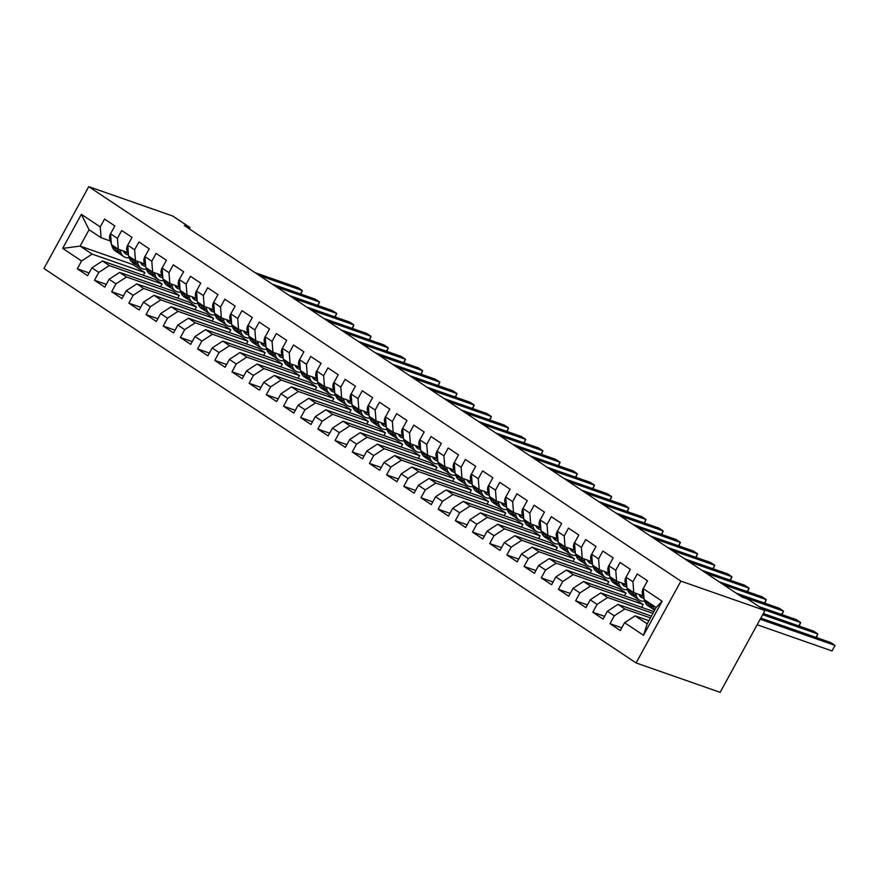 <?xml version="1.0" encoding="UTF-8"?>
<svg xmlns="http://www.w3.org/2000/svg" width="879" height="879" viewBox="0 0 879 879"><rect width="100%" height="100%" fill="white"/><g stroke="black" fill="none" stroke-linecap="round" stroke-linejoin="round"><path stroke-width="1.32" d="M189.26 228.826L189.985 227.507L184.282 225.507L742.063 597.083L747.765 599.082L764.95 610.52L720.154 692.344L636.099 662.942L43.95 268.48L88.746 186.656L680.895 581.129L636.099 662.942M133.586 263.14L132.828 264.535L80.11 246.098L62.695 248.372L81.593 260.964L77.297 268.809L87.614 275.676L91.91 267.831L98.778 272.413L94.482 280.258L104.799 287.125L109.095 279.28L115.962 283.851L111.666 291.707L121.972 298.574L126.279 290.729L133.147 295.3L128.85 303.156L139.157 310.023L143.453 302.167L150.331 306.749L146.035 314.605L156.341 321.472L160.637 313.616L167.515 318.198L163.219 326.043L173.526 332.921L177.822 325.065L184.7 329.647L180.404 337.492L190.71 344.359L195.006 336.514L201.884 341.096L197.588 348.941L207.894 355.808L212.191 347.963L219.069 352.534L214.773 360.39L225.079 367.257L229.375 359.412L236.253 363.983L231.957 371.839L242.263 378.706L246.559 370.85L253.438 375.432L249.131 383.288L259.448 390.155L263.744 382.299L270.622 386.881L266.315 394.726L276.632 401.604L280.928 393.748L287.796 398.33L283.499 406.175L293.817 413.042L298.113 405.197L304.98 409.779L300.684 417.624L311.001 424.491L315.297 416.646L322.164 421.217L317.868 429.073L328.186 435.94L332.482 428.095L339.349 432.666L335.053 440.522L345.359 447.389L349.666 439.533L356.533 444.115L352.237 451.971L362.544 458.838L366.851 450.982L373.718 455.564L369.422 463.409L379.728 470.287L384.024 462.431L390.902 467.013L386.606 474.858L396.912 481.725L401.209 473.88L408.087 478.462L403.791 486.307L414.097 493.174L418.393 485.329L425.271 489.9L420.975 497.756L431.281 504.623L435.577 496.778L442.456 501.349L438.16 509.205L448.466 516.072L452.762 508.216L459.64 512.798L455.344 520.654L465.65 527.521L469.946 519.665L476.825 524.247L472.517 532.092L482.835 538.97L487.131 531.114L494.009 535.696L489.702 543.541L500.019 550.408L504.315 542.563L511.182 547.145L506.886 554.99L517.204 561.857L521.5 554.012L528.367 558.583L524.071 566.439L534.388 573.306L538.684 565.461L545.551 570.031L541.255 577.888L551.572 584.755L555.869 576.899L562.736 581.48L558.44 589.337L568.746 596.204L573.053 588.348L579.92 592.929L575.624 600.775L585.93 607.653L590.238 599.797L597.105 604.378L592.809 612.223L603.115 619.091L607.411 611.246L614.289 615.827L609.993 623.672L620.299 630.54L624.595 622.695L635.143 615.838L647.175 623.848L656.13 607.488L644.098 599.478L643.241 588.633L662.14 601.225L643.505 635.286L624.595 622.695M62.695 248.372L81.34 214.322L100.239 226.914L101.096 237.748L110.391 241M643.241 588.633L647.537 580.788L637.231 573.921L632.935 581.766L626.057 577.195L630.353 569.339L620.047 562.472L615.75 570.328L608.872 565.746L613.168 557.89L602.862 551.023L598.566 558.879L591.688 554.297L595.995 546.452L585.678 539.574L581.382 547.43L574.503 542.848L578.811 535.003L568.493 528.136L564.197 535.981L557.33 531.399L561.626 523.554L551.309 516.687L547.013 524.532L540.145 519.95L544.442 512.105L534.124 505.238L529.828 513.083L522.961 508.512L527.257 500.656L516.94 493.789L512.644 501.645L505.777 497.064L510.073 489.207L499.766 482.34L495.459 490.196L488.592 485.615L492.888 477.769L482.582 470.891L478.275 478.747L471.408 474.166L475.704 466.32L465.398 459.453L461.101 467.298L454.223 462.717L458.519 454.872L448.213 448.004L443.917 455.849L437.039 451.268L441.335 443.423L431.029 436.555L426.733 444.4L419.854 439.83L424.15 431.974L413.844 425.106L409.548 432.962L402.67 428.381L406.966 420.525L396.66 413.657L392.364 421.513L385.485 416.932L389.782 409.087L379.475 402.208L375.179 410.064L368.301 405.483L372.608 397.638L362.291 390.77L357.995 398.616L351.117 394.034L355.424 386.189L345.106 379.321L340.81 387.167L333.943 382.585L338.239 374.74L327.922 367.872L323.626 375.718L316.759 371.147L321.055 363.291L310.737 356.424L306.441 364.28L299.574 359.698L303.87 351.842L293.553 344.975L289.257 352.831L282.39 348.249L286.686 340.404L276.38 333.526L272.072 341.382L265.205 336.8L269.501 328.955L259.195 322.088L254.888 329.933L248.021 325.351L252.317 317.506L242.011 310.639L237.715 318.484L230.836 313.902L235.132 306.057L224.826 299.19L220.53 307.035L213.652 302.464L217.948 294.608L207.642 287.741L203.346 295.597L196.467 291.015L200.764 283.159L190.457 276.292L186.161 284.148L179.283 279.566L183.579 271.721L173.273 264.843L168.977 272.699L162.099 268.117L166.395 260.272L156.088 253.405L151.792 261.25L144.914 256.668L149.221 248.823L138.904 241.956L134.608 249.801L127.73 245.219L132.037 237.374L121.72 230.507L117.423 238.352L110.556 233.781L114.852 225.925L104.535 219.058L100.239 226.914M650.416 617.915L624.826 608.971L617.959 604.389L651.416 616.091M614.289 615.827L624.826 608.971M607.411 611.246L617.959 604.389M662.14 601.225L656.13 607.488M652.921 613.355L607.642 597.522L600.775 592.94L653.866 611.63M597.105 604.378L607.642 597.522M590.238 599.797L600.775 592.94M632.935 581.766L633.792 592.611L643.076 595.863M633.792 592.611L626.914 588.029L626.057 577.195M643.175 604.51L590.468 586.073L583.59 581.502L636.308 599.939L643.175 604.51L641.681 607.257M579.92 592.929L590.468 586.073M573.053 588.348L583.59 581.502M615.75 570.328L616.608 581.162L625.892 584.414M616.608 581.162L609.729 576.58L608.872 565.746M625.991 593.072L573.284 574.635L566.406 570.053L619.124 588.49L625.991 593.072L624.497 595.808M562.736 581.48L573.284 574.635M555.869 576.899L566.406 570.053M598.566 558.879L599.423 569.713L608.718 572.965M599.423 569.713L592.545 565.131L591.688 554.297M608.806 581.623L556.099 563.186L549.221 558.604L601.939 577.042L608.806 581.623L607.312 584.359M545.551 570.031L556.099 563.186M538.684 565.461L549.221 558.604M581.382 547.43L582.239 558.264L591.534 561.516M582.239 558.264L575.36 553.693L574.503 542.848M591.633 570.174L538.915 551.737L532.037 547.156L584.755 565.593L591.633 570.174L590.128 572.91M528.367 558.583L538.915 551.737M521.5 554.012L532.037 547.156M564.197 535.981L565.054 546.815L574.35 550.067A16.13 9.383 123.7 0 1 570.976 550.122M565.054 546.815L558.176 542.244L557.33 531.399M574.448 558.725L521.73 540.288L514.852 535.707L567.57 554.144L574.448 558.725L572.943 561.461M511.182 547.145L521.73 540.288M504.315 542.563L514.852 535.707M547.013 524.532L547.87 535.377L557.165 538.618M547.87 535.377L541.003 530.795L540.145 519.95M557.264 547.276L504.546 528.839L497.668 524.258L550.386 542.695L557.264 547.276L555.759 550.012M494.009 535.696L504.546 528.839M487.131 531.114L497.668 524.258M529.828 513.083L530.685 523.928L539.981 527.18M530.685 523.928L523.818 519.346L522.961 508.512M540.08 535.827L487.362 517.39L480.483 512.82L533.201 531.257L540.08 535.827L538.574 538.574M476.825 524.247L487.362 517.39M469.946 519.665L480.483 512.82M512.644 501.645L513.501 512.479L522.796 515.731A16.13 9.383 123.7 0 1 519.423 515.775M513.501 512.479L506.634 507.897L505.777 497.064M522.895 524.389L470.177 505.952L463.31 501.371L516.017 519.808L522.895 524.389L521.39 527.125M459.64 512.798L470.177 505.952M452.762 508.216L463.31 501.371M495.459 490.196L496.316 501.03L505.612 504.282M496.316 501.03L489.449 496.448L488.592 485.615M505.711 512.94L452.993 494.503L446.125 489.922L498.832 508.359L505.711 512.94L504.216 515.676M442.456 501.349L452.993 494.503M435.577 496.778L446.125 489.922M478.275 478.747L479.132 489.581L488.427 492.833M479.132 489.581L472.265 485.01L471.408 474.166M488.526 501.491L435.808 483.054L428.941 478.473L481.648 496.91L488.526 501.491L487.032 504.227M425.271 489.9L435.808 483.054M418.393 485.329L428.941 478.473M461.101 467.298L461.958 478.132L471.243 481.384M461.958 478.132L455.08 473.561L454.223 462.717M471.342 490.042L418.624 471.605L411.757 467.024L464.475 485.461L471.342 490.042L469.847 492.778M408.087 478.462L418.624 471.605M401.209 473.88L411.757 467.024M443.917 455.849L444.774 466.694L454.058 469.935M444.774 466.694L437.896 462.112L437.039 451.268M454.157 478.594L401.439 460.156L394.572 455.575L447.29 474.012L454.157 478.594L452.663 481.329M390.902 467.013L401.439 460.156M384.024 462.431L394.572 455.575M426.733 444.4L427.59 455.245L436.874 458.497M427.59 455.245L420.711 450.663L419.854 439.83M436.973 467.145L384.255 448.708L377.388 444.137L430.106 462.574L436.973 467.145L435.479 469.891M373.718 455.564L384.255 448.708M366.851 450.982L377.388 444.137M409.548 432.962L410.405 443.796L419.69 447.048M410.405 443.796L403.527 439.214L402.67 428.381M419.788 455.707L367.081 437.27L360.203 432.688L412.921 451.125L419.788 455.707L418.294 458.442M356.533 444.115L367.081 437.27M349.666 439.533L360.203 432.688M392.364 421.513L393.221 432.347L402.505 435.599M393.221 432.347L386.342 427.765L385.485 416.932M402.604 444.258L349.897 425.821L343.019 421.239L395.737 439.676L402.604 444.258L401.11 446.993M339.349 432.666L349.897 425.821M332.482 428.095L343.019 421.239M375.179 410.064L376.036 420.898L385.332 424.15A16.13 9.383 123.7 0 1 381.958 424.205M376.036 420.898L369.158 416.327L368.301 405.483M385.42 432.809L332.712 414.372L325.834 409.79L378.552 428.227L385.42 432.809L383.925 435.544M322.164 421.217L332.712 414.372M315.297 416.646L325.834 409.79M357.995 398.616L358.852 409.449L368.147 412.701M358.852 409.449L351.974 404.878L351.117 394.034M368.246 421.36L315.528 402.923L308.65 398.341L361.368 416.778L368.246 421.36L366.741 424.096M304.98 409.779L315.528 402.923M298.113 405.197L308.65 398.341M340.81 387.167L341.667 398.011L350.963 401.253M341.667 398.011L334.789 393.429L333.943 382.585M351.062 409.911L298.344 391.474L291.465 386.892L344.183 405.329L351.062 409.911L349.556 412.647M287.796 398.33L298.344 391.474M280.928 393.748L291.465 386.892M323.626 375.718L324.483 386.562L333.778 389.815A16.13 9.383 123.7 0 1 330.405 389.858M324.483 386.562L317.616 381.98L316.759 371.147M333.877 398.462L281.159 380.025L274.281 375.454L326.999 393.891L333.877 398.462L332.372 401.209M270.622 386.881L281.159 380.025M263.744 382.299L274.281 375.454M306.441 364.28L307.298 375.113L316.594 378.366M307.298 375.113L300.431 370.531L299.574 359.698M316.693 387.024L263.975 368.587L257.097 364.005L309.815 382.442L316.693 387.024L315.187 389.76M253.438 375.432L263.975 368.587M246.559 370.85L257.097 364.005M289.257 352.831L290.114 363.664L299.409 366.917M290.114 363.664L283.247 359.082L282.39 348.249M299.508 375.575L246.79 357.138L239.923 352.556L292.63 370.993L299.508 375.575L298.003 378.311M236.253 363.983L246.79 357.138M229.375 359.412L239.923 352.556M272.072 341.382L272.929 352.215L282.225 355.468M272.929 352.215L266.062 347.644L265.205 336.8M282.324 364.126L229.606 345.689L222.739 341.107L275.446 359.544L282.324 364.126L280.819 366.862M219.069 352.534L229.606 345.689M212.191 347.963L222.739 341.107M254.888 329.933L255.745 340.766L265.04 344.019M255.745 340.766L248.878 336.196L248.021 325.351M265.139 352.677L212.421 334.24L205.554 329.658L258.261 348.095L265.139 352.677L263.645 355.413M201.884 341.096L212.421 334.24M195.006 336.514L205.554 329.658M237.715 318.484L238.572 329.328L247.856 332.57A16.13 9.383 123.7 0 1 244.483 332.625M238.572 329.328L231.693 324.747L230.836 313.902M247.955 341.228L195.237 322.791L188.37 318.209L241.088 336.646L247.955 341.228L246.461 343.964M184.7 329.647L195.237 322.791M177.822 325.065L188.37 318.209M220.53 307.035L221.387 317.879L230.672 321.132M221.387 317.879L214.509 313.298L213.652 302.464M230.77 329.779L178.052 311.342L171.185 306.771L223.903 325.208L230.77 329.779L229.276 332.526M167.515 318.198L178.052 311.342M160.637 313.616L171.185 306.771M203.346 295.597L204.203 306.43L213.487 309.683M204.203 306.43L197.325 301.849L196.467 291.015M213.586 318.341L160.868 299.904L154.001 295.322L206.719 313.759L213.586 318.341L212.092 321.077M150.331 306.749L160.868 299.904M143.453 302.167L154.001 295.322M186.161 284.148L187.018 294.981L196.303 298.234M187.018 294.981L180.14 290.4L179.283 279.566M196.402 306.892L143.695 288.455L136.816 283.873L189.534 302.31L196.402 306.892L194.907 309.628M133.147 295.3L143.695 288.455M126.279 290.729L136.816 283.873M168.977 272.699L169.834 283.532L179.118 286.785M169.834 283.532L162.956 278.962L162.099 268.117M179.217 295.443L126.51 277.006L119.632 272.424L172.35 290.861L179.217 295.443L177.723 298.179M115.962 283.851L126.51 277.006M109.095 279.28L119.632 272.424M151.792 261.25L152.649 272.083L161.945 275.336M152.649 272.083L145.771 267.513L144.914 256.668M162.033 283.994L109.326 265.557L102.447 260.975L155.165 279.412L162.033 283.994L160.538 286.73M98.778 272.413L109.326 265.557M91.91 267.831L102.447 260.975M134.608 249.801L135.465 260.645L144.76 263.887M135.465 260.645L128.587 256.064L127.73 245.219M132.828 264.535L144.859 272.545L92.141 254.108L80.11 246.098L89.065 229.738L101.096 237.748M81.593 260.964L92.141 254.108M117.423 238.352L118.28 249.196L127.576 252.449M118.28 249.196L111.402 244.615L110.556 233.781M189.985 227.507L172.8 216.058L88.746 186.656M764.95 610.52L680.895 581.129M648.922 620.662L635.143 615.838M143.354 275.281L144.859 272.545M81.34 214.322L89.065 229.738M647.175 623.848L643.505 635.286M77.297 268.809L89.109 272.94M94.482 280.258L106.293 284.389M111.666 291.707L123.478 295.838M128.85 303.156L140.662 307.287M146.035 314.605L157.846 318.725M163.219 326.043L175.031 330.174M180.404 337.492L192.215 341.623M197.588 348.941L209.389 353.072M214.773 360.39L226.573 364.521M231.957 371.839L243.758 375.97M249.131 383.288L260.942 387.408M266.315 394.726L278.127 398.857M283.499 406.175L295.311 410.306M300.684 417.624L312.495 421.755M317.868 429.073L329.68 433.204M335.053 440.522L346.864 444.653M352.237 451.971L364.049 456.091M369.422 463.409L381.233 467.54M386.606 474.858L398.418 478.989M403.791 486.307L415.602 490.438M420.975 497.756L432.776 501.887M438.16 509.205L449.96 513.336M455.344 520.654L467.145 524.774M472.517 532.092L484.329 536.223M489.702 543.541L501.513 547.672M506.886 554.99L518.698 559.121M524.071 566.439L535.882 570.57M541.255 577.888L553.067 582.019M558.44 589.337L570.251 593.457M575.624 600.775L587.436 604.906M592.809 612.223L604.62 616.355M609.993 623.672L621.805 627.804M110.842 233.254L110.6 233.44A6.724 3.923 123.7 0 0 109.688 238.824L111.358 243.999M111.6 244.747L112.259 246.79A19.426 11.306 123.7 0 0 115.215 250.9L118.478 253.075A19.426 11.306 123.7 0 0 119.577 253.668M119.973 249.79L120.852 252.515A19.426 11.306 123.7 0 0 123.807 256.624A19.426 11.306 123.7 0 0 129.279 257.712M123.368 250.976A16.13 9.383 123.7 0 0 125.631 253.877A16.13 9.383 123.7 0 0 128.345 254.822M114.863 246.922L115.523 248.966A19.426 11.306 123.7 0 0 118.478 253.075M124.258 251.284A16.13 9.383 -56.3 0 1 123.51 251.295M300.486 293.982L302.354 290.553L259.349 275.512M300.86 294.113L302.354 290.553L298.058 287.697L255.053 272.655M123.807 256.624L120.544 254.449A19.426 11.306 -56.3 0 1 117.588 250.339L116.929 248.296M124.203 252.493A16.13 9.383 123.7 0 0 127.587 252.482M128.015 244.703L127.785 244.889A6.724 3.923 123.7 0 0 126.873 250.273L128.543 255.437M128.784 256.196L129.444 258.239A19.426 11.306 123.7 0 0 132.399 262.349L135.663 264.524A19.426 11.306 123.7 0 0 136.761 265.117M137.157 261.228L138.036 263.964A19.426 11.306 123.7 0 0 140.992 268.073A19.426 11.306 123.7 0 0 146.463 269.15M140.552 262.425A16.13 9.383 123.7 0 0 142.816 265.326A16.13 9.383 123.7 0 0 145.518 266.26M132.048 258.371L132.707 260.415A19.426 11.306 123.7 0 0 135.663 264.524M141.442 262.733A16.13 9.383 -56.3 0 1 140.695 262.744M317.671 305.431L319.538 302.002L276.533 286.961M318.044 305.562L319.538 302.002L315.242 299.146L272.237 284.093M140.992 268.073L137.728 265.897A19.426 11.306 -56.3 0 1 134.773 261.788L134.113 259.744M141.387 263.942A16.13 9.383 123.7 0 0 144.771 263.931M145.2 256.152L144.969 256.338A6.724 3.923 123.7 0 0 144.057 261.722L145.727 266.886M145.969 267.634L146.628 269.677A19.426 11.306 123.7 0 0 149.584 273.798L152.847 275.973A19.426 11.306 123.7 0 0 153.946 276.566M154.341 272.677L155.22 275.402A19.426 11.306 123.7 0 0 158.176 279.522A19.426 11.306 123.7 0 0 163.637 280.599M157.737 273.863A16.13 9.383 123.7 0 0 160 276.775A16.13 9.383 123.7 0 0 162.703 277.709M149.232 269.809L149.891 271.853A19.426 11.306 123.7 0 0 152.847 275.973M158.627 274.182A16.13 9.383 -56.3 0 1 157.879 274.193M334.855 316.869L336.723 313.451L293.718 298.41M335.229 317L336.723 313.451L332.427 310.584L289.422 295.542M158.176 279.522L154.913 277.346A19.426 11.306 -56.3 0 1 151.957 273.226L151.298 271.182M158.572 275.391A16.13 9.383 123.7 0 0 161.956 275.38M162.384 267.601L162.154 267.776A6.724 3.923 123.7 0 0 161.242 273.171L162.912 278.335M163.153 279.082L163.813 281.126A19.426 11.306 123.7 0 0 166.768 285.246L170.032 287.422A19.426 11.306 123.7 0 0 171.13 288.004M171.526 284.126L172.405 286.851A19.426 11.306 123.7 0 0 175.36 290.971A19.426 11.306 123.7 0 0 180.821 292.048M174.921 285.312A16.13 9.383 123.7 0 0 177.184 288.224A16.13 9.383 123.7 0 0 179.887 289.158M166.417 281.258L167.076 283.302A19.426 11.306 123.7 0 0 170.032 287.422M175.811 285.631A16.13 9.383 -56.3 0 1 175.064 285.642M352.039 328.317L353.907 324.9L310.891 309.858M352.413 328.449L353.907 324.9L349.611 322.033L306.595 306.991M175.36 290.971L172.097 288.795A19.426 11.306 -56.3 0 1 169.142 284.675L168.482 282.631M175.756 286.84A16.13 9.383 123.7 0 0 179.14 286.829M179.569 279.039L179.338 279.225A6.724 3.923 123.7 0 0 178.415 284.609L180.096 289.784M180.338 290.531L180.997 292.575A19.426 11.306 123.7 0 0 183.953 296.695L187.216 298.871A19.426 11.306 123.7 0 0 188.315 299.453M188.71 295.575L189.589 298.3A19.426 11.306 123.7 0 0 192.545 302.42A19.426 11.306 123.7 0 0 198.006 303.497M192.105 296.761A16.13 9.383 123.7 0 0 194.369 299.662A16.13 9.383 123.7 0 0 197.072 300.607M183.601 292.707L184.26 294.751A19.426 11.306 123.7 0 0 187.216 298.871M192.995 297.08A16.13 9.383 -56.3 0 1 192.248 297.091M369.224 339.766L371.092 336.349L328.076 321.296M369.598 339.898L371.092 336.349L366.796 333.482L323.78 318.44M192.545 302.42L189.271 300.244A19.426 11.306 -56.3 0 1 186.326 296.124L185.667 294.08M192.94 298.289A16.13 9.383 123.7 0 0 196.325 298.278M196.753 290.488L196.522 290.674A6.724 3.923 123.7 0 0 195.599 296.058L197.281 301.233M197.522 301.98L198.182 304.024A19.426 11.306 123.7 0 0 201.137 308.133L204.4 310.309A19.426 11.306 123.7 0 0 205.488 310.902M205.895 307.024L206.774 309.749A19.426 11.306 123.7 0 0 209.729 313.858A19.426 11.306 123.7 0 0 215.19 314.946M209.29 308.21A16.13 9.383 123.7 0 0 211.553 311.111A16.13 9.383 123.7 0 0 214.256 312.056M200.786 304.156L201.445 306.2A19.426 11.306 123.7 0 0 204.4 310.309M210.18 308.518A16.13 9.383 -56.3 0 1 209.422 308.54M386.397 351.215L388.276 347.787L345.26 332.745M386.782 351.347L388.276 347.787L383.98 344.931L340.964 329.889M209.729 313.858L206.455 311.682A19.426 11.306 -56.3 0 1 203.51 307.573L202.851 305.529M210.125 309.727A16.13 9.383 123.7 0 0 213.509 309.727M213.938 301.936L213.707 302.123A6.724 3.923 123.7 0 0 212.784 307.507L214.465 312.682M214.707 313.429L215.366 315.473A19.426 11.306 123.7 0 0 218.322 319.582L221.585 321.758A19.426 11.306 123.7 0 0 222.673 322.351M223.079 318.473L223.958 321.198A19.426 11.306 123.7 0 0 226.903 325.307A19.426 11.306 123.7 0 0 232.375 326.395M226.474 319.659A16.13 9.383 123.7 0 0 228.738 322.56A16.13 9.383 123.7 0 0 231.441 323.505M217.97 315.605L218.629 317.649A19.426 11.306 123.7 0 0 221.585 321.758M227.364 319.967A16.13 9.383 -56.3 0 1 226.606 319.978M403.582 362.664L405.461 359.236L362.445 344.194M403.966 362.796L405.461 359.236L401.165 356.38L358.149 341.338M226.903 325.307L223.64 323.131A19.426 11.306 -56.3 0 1 220.695 319.022L220.025 316.978M227.298 321.176A16.13 9.383 123.7 0 0 230.683 321.165M231.122 313.385L230.891 313.572A6.724 3.923 123.7 0 0 229.968 318.956L231.638 324.12M231.891 324.878L232.55 326.922A19.426 11.306 123.7 0 0 235.495 331.031L238.769 333.207A19.426 11.306 123.7 0 0 239.857 333.8M240.253 329.911L241.143 332.647A19.426 11.306 123.7 0 0 244.087 336.756A19.426 11.306 123.7 0 0 249.559 337.833M243.659 331.108A16.13 9.383 123.7 0 0 245.922 334.009A16.13 9.383 123.7 0 0 248.625 334.943M235.154 327.054L235.814 329.098A19.426 11.306 123.7 0 0 238.769 333.207M244.549 331.416A16.13 9.383 -56.3 0 1 243.791 331.427M420.766 374.113L422.645 370.685L379.629 355.643M421.151 374.245L422.645 370.685L418.349 367.829L375.333 352.776M244.087 336.756L240.824 334.58A19.426 11.306 -56.3 0 1 237.879 330.471L237.209 328.427M248.307 324.834L248.076 325.021A6.724 3.923 123.7 0 0 247.153 330.405L248.823 335.569M249.065 336.316L249.735 338.36A19.426 11.306 123.7 0 0 252.68 342.48L255.954 344.656A19.426 11.306 123.7 0 0 257.042 345.249M257.437 341.36L258.327 344.085A19.426 11.306 123.7 0 0 261.272 348.205A19.426 11.306 123.7 0 0 266.744 349.282M260.843 342.546A16.13 9.383 123.7 0 0 263.107 345.458A16.13 9.383 123.7 0 0 265.81 346.392M252.339 338.492L252.998 340.536A19.426 11.306 123.7 0 0 255.954 344.656M261.733 342.865A16.13 9.383 -56.3 0 1 260.975 342.876M437.951 385.551L439.83 382.134L396.814 367.092M438.324 385.683L439.83 382.134L435.534 379.267L392.517 364.225M261.272 348.205L258.008 346.029A19.426 11.306 -56.3 0 1 255.053 341.909L254.394 339.865M261.667 344.074A16.13 9.383 123.7 0 0 265.051 344.063M265.491 336.283L265.26 336.459A6.724 3.923 123.7 0 0 264.337 341.854L266.007 347.018M266.249 347.765L266.919 349.809A19.426 11.306 123.7 0 0 269.864 353.929L273.127 356.105A19.426 11.306 123.7 0 0 274.226 356.687M274.622 352.809L275.512 355.534A19.426 11.306 123.7 0 0 278.456 359.654A19.426 11.306 123.7 0 0 283.928 360.731M278.028 353.995A16.13 9.383 123.7 0 0 280.291 356.907A16.13 9.383 123.7 0 0 282.994 357.841M269.523 349.941L270.183 351.985A19.426 11.306 123.7 0 0 273.127 356.105M278.918 354.314A16.13 9.383 -56.3 0 1 278.16 354.325M455.135 397L457.014 393.583L413.998 378.541M455.509 397.132L457.014 393.583L452.718 390.715L409.702 375.674M278.456 359.654L275.193 357.478A19.426 11.306 -56.3 0 1 272.237 353.358L271.578 351.314M278.852 355.523A16.13 9.383 123.7 0 0 282.236 355.512M282.675 347.721L282.445 347.908A6.724 3.923 123.7 0 0 281.522 353.292L283.192 358.467M283.434 359.214L284.104 361.258A19.426 11.306 123.7 0 0 287.048 365.378L290.312 367.554A19.426 11.306 123.7 0 0 291.41 368.136M291.806 364.258L292.685 366.982A19.426 11.306 123.7 0 0 295.641 371.103A19.426 11.306 123.7 0 0 301.112 372.18M295.201 365.444A16.13 9.383 123.7 0 0 297.476 368.345A16.13 9.383 123.7 0 0 300.178 369.29M286.697 361.39L287.367 363.434A19.426 11.306 123.7 0 0 290.312 367.554M296.102 365.763A16.13 9.383 -56.3 0 1 295.344 365.774M472.32 408.449L474.199 405.032L431.182 389.979M472.693 408.581L474.199 405.032L469.902 402.164L426.886 387.123M295.641 371.103L292.377 368.927A19.426 11.306 -56.3 0 1 289.422 364.807L288.762 362.763M296.036 366.972A16.13 9.383 123.7 0 0 299.42 366.961M299.86 359.17L299.629 359.357A6.724 3.923 123.7 0 0 298.706 364.741L300.376 369.916M300.618 370.663L301.277 372.707A19.426 11.306 123.7 0 0 304.233 376.816L307.496 378.992A19.426 11.306 123.7 0 0 308.595 379.585M308.99 375.707L309.869 378.431A19.426 11.306 123.7 0 0 312.825 382.541A19.426 11.306 123.7 0 0 318.297 383.629M312.386 376.893A16.13 9.383 123.7 0 0 314.66 379.794A16.13 9.383 123.7 0 0 317.363 380.739M303.881 372.839L304.552 374.883A19.426 11.306 123.7 0 0 307.496 378.992M313.287 377.201A16.13 9.383 -56.3 0 1 312.528 377.223M489.504 419.898L491.383 416.47L448.367 401.428M489.878 420.03L491.383 416.47L487.087 413.613L444.071 398.572M312.825 382.541L309.562 380.365A19.426 11.306 -56.3 0 1 306.606 376.256L305.947 374.212M313.221 378.409A16.13 9.383 123.7 0 0 316.605 378.409M317.044 370.619L316.803 370.806A6.724 3.923 123.7 0 0 315.891 376.19L317.561 381.365M317.802 382.112L318.462 384.156A19.426 11.306 123.7 0 0 321.417 388.265L324.681 390.441A19.426 11.306 123.7 0 0 325.779 391.034M326.175 387.156L327.054 389.88A19.426 11.306 123.7 0 0 330.01 393.99A19.426 11.306 123.7 0 0 335.481 395.078M329.57 388.342A16.13 9.383 123.7 0 0 331.844 391.243A16.13 9.383 123.7 0 0 334.547 392.188M321.066 384.288L321.736 386.331A19.426 11.306 123.7 0 0 324.681 390.441M330.471 388.65A16.13 9.383 -56.3 0 1 329.713 388.661M506.689 431.347L508.556 427.919L465.551 412.877M507.062 431.479L508.556 427.919L504.26 425.062L461.255 410.021M330.01 393.99L326.746 391.814A19.426 11.306 -56.3 0 1 323.791 387.705L323.131 385.661M334.229 382.068L333.987 382.255A6.724 3.923 123.7 0 0 333.075 387.639L334.745 392.803M334.987 393.561L335.646 395.605A19.426 11.306 123.7 0 0 338.602 399.714L341.865 401.89A19.426 11.306 123.7 0 0 342.964 402.483M343.359 398.594L344.238 401.329A19.426 11.306 123.7 0 0 347.194 405.439A19.426 11.306 123.7 0 0 352.666 406.516M346.755 399.791A16.13 9.383 123.7 0 0 349.029 402.692A16.13 9.383 123.7 0 0 351.732 403.626M338.25 395.737L338.909 397.78A19.426 11.306 123.7 0 0 341.865 401.89M347.655 400.099A16.13 9.383 -56.3 0 1 346.897 400.11M523.873 442.796L525.741 439.368L482.736 424.326M524.247 442.928L525.741 439.368L521.445 436.511L478.44 421.459M347.194 405.439L343.931 403.263A19.426 11.306 -56.3 0 1 340.975 399.154L340.316 397.11M347.59 401.307A16.13 9.383 123.7 0 0 350.974 401.296M351.402 393.517L351.171 393.704A6.724 3.923 123.7 0 0 350.26 399.088L351.93 404.252M352.171 404.999L352.831 407.043A19.426 11.306 123.7 0 0 355.786 411.163L359.05 413.339A19.426 11.306 123.7 0 0 360.148 413.932M360.544 410.043L361.423 412.767A19.426 11.306 123.7 0 0 364.378 416.888A19.426 11.306 123.7 0 0 369.85 417.964M363.939 411.229A16.13 9.383 123.7 0 0 366.202 414.141A16.13 9.383 123.7 0 0 368.905 415.075M355.435 407.175L356.094 409.218A19.426 11.306 123.7 0 0 359.05 413.339M364.829 411.548A16.13 9.383 -56.3 0 1 364.082 411.559M541.057 454.234L542.925 450.817L499.92 435.775M541.431 454.366L542.925 450.817L538.629 447.949L495.624 432.907M364.378 416.888L361.115 414.712A19.426 11.306 -56.3 0 1 358.16 410.592L357.5 408.548M364.774 412.756A16.13 9.383 123.7 0 0 368.158 412.745M368.587 404.966L368.356 405.142A6.724 3.923 123.7 0 0 367.444 410.537L369.114 415.701M369.356 416.448L370.015 418.492A19.426 11.306 123.7 0 0 372.971 422.612L376.234 424.788A19.426 11.306 123.7 0 0 377.333 425.37M377.728 421.491L378.607 424.216A19.426 11.306 123.7 0 0 381.563 428.337A19.426 11.306 123.7 0 0 387.035 429.413M381.123 422.678A16.13 9.383 123.7 0 0 383.387 425.59A16.13 9.383 123.7 0 0 386.09 426.524M372.619 418.624L373.278 420.667A19.426 11.306 123.7 0 0 376.234 424.788M382.013 422.997A16.13 9.383 -56.3 0 1 381.266 423.008M558.242 465.683L560.11 462.266L517.105 447.224M558.615 465.815L560.11 462.266L555.814 459.398L512.809 444.356M381.563 428.337L378.3 426.161A19.426 11.306 -56.3 0 1 375.344 422.041L374.685 419.997M385.771 416.404L385.54 416.591A6.724 3.923 123.7 0 0 384.628 421.975L386.299 427.15M386.54 427.897L387.199 429.941A19.426 11.306 123.7 0 0 390.155 434.061L393.418 436.237A19.426 11.306 123.7 0 0 394.517 436.819M394.913 432.94L395.792 435.665A19.426 11.306 123.7 0 0 398.747 439.786A19.426 11.306 123.7 0 0 404.208 440.862M398.308 434.127A16.13 9.383 123.7 0 0 400.571 437.028A16.13 9.383 123.7 0 0 403.274 437.973M389.804 430.073L390.463 432.116A19.426 11.306 123.7 0 0 393.418 436.237M399.198 434.446A16.13 9.383 -56.3 0 1 398.451 434.457M575.426 477.132L577.294 473.715L534.278 458.662M575.8 477.264L577.294 473.715L572.998 470.847L529.982 455.805M398.747 439.786L395.484 437.61A19.426 11.306 -56.3 0 1 392.528 433.49L391.869 431.446M399.143 435.654A16.13 9.383 123.7 0 0 402.527 435.643M402.956 427.853L402.725 428.04A6.724 3.923 123.7 0 0 401.813 433.424L403.483 438.599M403.725 439.346L404.384 441.39A19.426 11.306 123.7 0 0 407.34 445.499L410.603 447.675A19.426 11.306 123.7 0 0 411.702 448.268M412.097 444.389L412.976 447.114A19.426 11.306 123.7 0 0 415.932 451.224A19.426 11.306 123.7 0 0 421.393 452.311M415.492 445.576A16.13 9.383 123.7 0 0 417.756 448.477A16.13 9.383 123.7 0 0 420.459 449.422M406.988 441.522L407.647 443.565A19.426 11.306 123.7 0 0 410.603 447.675M416.382 445.884A16.13 9.383 -56.3 0 1 415.635 445.906M592.611 488.581L594.479 485.153L551.463 470.111M592.984 488.713L594.479 485.153L590.183 482.296L547.167 467.254M415.932 451.224L412.658 449.048A19.426 11.306 -56.3 0 1 409.713 444.939L409.054 442.895M416.327 447.092A16.13 9.383 123.7 0 0 419.712 447.092M420.14 439.302L419.909 439.489A6.724 3.923 123.7 0 0 418.986 444.873L420.667 450.048M420.909 450.795L421.568 452.839A19.426 11.306 123.7 0 0 424.524 456.948L427.787 459.124A19.426 11.306 123.7 0 0 428.875 459.717M429.282 455.838L430.161 458.563A19.426 11.306 123.7 0 0 433.116 462.673A19.426 11.306 123.7 0 0 438.577 463.76M432.677 457.025A16.13 9.383 123.7 0 0 434.94 459.926A16.13 9.383 123.7 0 0 437.643 460.871M424.172 452.971L424.832 455.014A19.426 11.306 123.7 0 0 427.787 459.124M433.567 457.333A16.13 9.383 -56.3 0 1 432.809 457.344M609.784 500.03L611.663 496.602L568.647 481.56M610.169 500.162L611.663 496.602L607.367 493.745L564.351 478.703M433.116 462.673L429.842 460.497A19.426 11.306 -56.3 0 1 426.897 456.388L426.238 454.344M433.512 458.541A16.13 9.383 123.7 0 0 436.896 458.53M437.324 450.751L437.094 450.938A6.724 3.923 123.7 0 0 436.171 456.322L437.852 461.486M438.094 462.244L438.753 464.288A19.426 11.306 123.7 0 0 441.708 468.397L444.972 470.573A19.426 11.306 123.7 0 0 446.06 471.166M446.466 467.276L447.345 470.012A19.426 11.306 123.7 0 0 450.29 474.122A19.426 11.306 123.7 0 0 455.761 475.198M449.861 468.474A16.13 9.383 123.7 0 0 452.125 471.375A16.13 9.383 123.7 0 0 454.828 472.309M441.357 464.42L442.016 466.463A19.426 11.306 123.7 0 0 444.972 470.573M450.751 468.782A16.13 9.383 -56.3 0 1 449.993 468.793M626.969 511.479L628.848 508.051L585.832 493.009M627.353 511.611L628.848 508.051L624.551 505.194L581.535 490.141M450.29 474.122L447.026 471.946A19.426 11.306 -56.3 0 1 444.082 467.837L443.412 465.793M450.685 469.99A16.13 9.383 123.7 0 0 454.069 469.979M454.509 462.2L454.278 462.387A6.724 3.923 123.7 0 0 453.355 467.771L455.025 472.935M455.278 473.682L455.937 475.726A19.426 11.306 123.7 0 0 458.882 479.846L462.156 482.022A19.426 11.306 123.7 0 0 463.244 482.615M463.64 478.725L464.53 481.45A19.426 11.306 123.7 0 0 467.474 485.571A19.426 11.306 123.7 0 0 472.946 486.647M467.046 479.912A16.13 9.383 123.7 0 0 469.309 482.824A16.13 9.383 123.7 0 0 472.012 483.758M458.541 475.858L459.201 477.901A19.426 11.306 123.7 0 0 462.156 482.022M467.936 480.231A16.13 9.383 -56.3 0 1 467.178 480.242M644.153 522.917L646.032 519.5L603.016 504.458M644.538 523.049L646.032 519.5L641.736 516.632L598.72 501.59M467.474 485.571L464.211 483.395A19.426 11.306 -56.3 0 1 461.266 479.275L460.596 477.231M467.87 481.439A16.13 9.383 123.7 0 0 471.254 481.428M471.693 473.649L471.463 473.825A6.724 3.923 123.7 0 0 470.54 479.22L472.21 484.384M472.452 485.131L473.122 487.175A19.426 11.306 123.7 0 0 476.066 491.295L479.341 493.471A19.426 11.306 123.7 0 0 480.428 494.053M480.824 490.174L481.714 492.899A19.426 11.306 123.7 0 0 484.659 497.02A19.426 11.306 123.7 0 0 490.13 498.096M484.23 491.361A16.13 9.383 123.7 0 0 486.494 494.273A16.13 9.383 123.7 0 0 489.196 495.207M475.726 487.307L476.385 489.35A19.426 11.306 123.7 0 0 479.341 493.471M485.12 491.68A16.13 9.383 -56.3 0 1 484.362 491.691M661.338 534.366L663.216 530.949L620.2 515.907M661.711 534.498L663.216 530.949L658.92 528.081L615.904 513.039M484.659 497.02L481.395 494.844A19.426 11.306 -56.3 0 1 478.44 490.724L477.78 488.68M485.054 492.888A16.13 9.383 123.7 0 0 488.438 492.877M488.878 485.087L488.647 485.274A6.724 3.923 123.7 0 0 487.724 490.658L489.394 495.833M489.636 496.58L490.306 498.624A19.426 11.306 123.7 0 0 493.251 502.744L496.514 504.92A19.426 11.306 123.7 0 0 497.613 505.502M498.008 501.623L498.898 504.348A19.426 11.306 123.7 0 0 501.843 508.469A19.426 11.306 123.7 0 0 507.315 509.545M501.415 502.81A16.13 9.383 123.7 0 0 503.678 505.711A16.13 9.383 123.7 0 0 506.381 506.656M492.91 498.756L493.569 500.799A19.426 11.306 123.7 0 0 496.514 504.92M502.305 503.129A16.13 9.383 -56.3 0 1 501.546 503.14M678.522 545.815L680.401 542.398L637.385 527.345M678.896 545.947L680.401 542.398L676.105 539.53L633.089 524.488M501.843 508.469L498.58 506.293A19.426 11.306 -56.3 0 1 495.624 502.173L494.965 500.129M502.239 504.337A16.13 9.383 123.7 0 0 505.623 504.326M506.062 496.536L505.832 496.723A6.724 3.923 123.7 0 0 504.909 502.107L506.579 507.282M506.82 508.029L507.491 510.073A19.426 11.306 123.7 0 0 510.435 514.182L513.699 516.358A19.426 11.306 123.7 0 0 514.797 516.951M515.193 513.072L516.072 515.797A19.426 11.306 123.7 0 0 519.028 519.907A19.426 11.306 123.7 0 0 524.499 520.994M518.588 514.259A16.13 9.383 123.7 0 0 520.862 517.16A16.13 9.383 123.7 0 0 523.565 518.105M510.084 510.205L510.754 512.248A19.426 11.306 123.7 0 0 513.699 516.358M519.489 514.567A16.13 9.383 -56.3 0 1 518.731 514.589M695.707 557.264L697.585 553.836L654.569 538.794M696.08 557.396L697.585 553.836L693.289 550.979L650.273 535.937M519.028 519.907L515.764 517.731A19.426 11.306 -56.3 0 1 512.809 513.622L512.149 511.578M523.247 507.985L523.016 508.172A6.724 3.923 123.7 0 0 522.093 513.556L523.763 518.731M524.005 519.478L524.664 521.522A19.426 11.306 123.7 0 0 527.62 525.631L530.883 527.807A19.426 11.306 123.7 0 0 531.982 528.4M532.377 524.521L533.256 527.246A19.426 11.306 123.7 0 0 536.212 531.356A19.426 11.306 123.7 0 0 541.684 532.443M535.772 525.708A16.13 9.383 123.7 0 0 538.047 528.609A16.13 9.383 123.7 0 0 540.75 529.554M527.268 521.654L527.938 523.697A19.426 11.306 123.7 0 0 530.883 527.807M536.673 526.016A16.13 9.383 -56.3 0 1 535.915 526.027M712.891 568.713L714.77 565.285L671.754 550.243M713.265 568.845L714.77 565.285L710.474 562.428L667.458 547.386M536.212 531.356L532.949 529.18A19.426 11.306 -56.3 0 1 529.993 525.071L529.334 523.027M536.608 527.224A16.13 9.383 123.7 0 0 539.992 527.213M540.431 519.434L540.189 519.621A6.724 3.923 123.7 0 0 539.277 525.005L540.948 530.169M541.189 530.927L541.849 532.971A19.426 11.306 123.7 0 0 544.804 537.08L548.067 539.256A19.426 11.306 123.7 0 0 549.166 539.849M549.562 535.959L550.441 538.695A19.426 11.306 123.7 0 0 553.396 542.804A19.426 11.306 123.7 0 0 558.868 543.881M552.957 537.157A16.13 9.383 123.7 0 0 555.231 540.058A16.13 9.383 123.7 0 0 557.934 540.992M544.453 533.103L545.123 535.146A19.426 11.306 123.7 0 0 548.067 539.256M553.858 537.465A16.13 9.383 -56.3 0 1 553.1 537.476M730.075 580.162L731.943 576.734L688.938 561.692M730.449 580.294L731.943 576.734L727.647 573.877L684.642 558.824M553.396 542.804L550.133 540.629A19.426 11.306 -56.3 0 1 547.177 536.52L546.518 534.476M553.792 538.673A16.13 9.383 123.7 0 0 557.176 538.662M557.616 530.883L557.374 531.07A6.724 3.923 123.7 0 0 556.462 536.454L558.132 541.618M558.374 542.365L559.033 544.409A19.426 11.306 123.7 0 0 561.989 548.529L565.252 550.704A19.426 11.306 123.7 0 0 566.351 551.298M566.746 547.408L567.625 550.133A19.426 11.306 123.7 0 0 570.581 554.253A19.426 11.306 123.7 0 0 576.053 555.33M570.141 548.595A16.13 9.383 123.7 0 0 572.416 551.507A16.13 9.383 123.7 0 0 575.119 552.441M561.637 544.54L562.296 546.584A19.426 11.306 123.7 0 0 565.252 550.704M571.042 548.914A16.13 9.383 -56.3 0 1 570.284 548.925M747.26 591.6L749.128 588.183L706.123 573.141M747.633 591.732L749.128 588.183L744.832 585.315L701.827 570.273M570.581 554.253L567.318 552.078A19.426 11.306 -56.3 0 1 564.362 547.958L563.703 545.914M574.789 542.332L574.558 542.508A6.724 3.923 123.7 0 0 573.646 547.903L575.316 553.067M575.558 553.814L576.217 555.858A19.426 11.306 123.7 0 0 579.173 559.978L582.436 562.153A19.426 11.306 123.7 0 0 583.535 562.736M583.931 558.857L584.81 561.582A19.426 11.306 123.7 0 0 587.765 565.702A19.426 11.306 123.7 0 0 593.237 566.779M587.326 560.044A16.13 9.383 123.7 0 0 589.589 562.956A16.13 9.383 123.7 0 0 592.292 563.889M578.821 555.989L579.481 558.033A19.426 11.306 123.7 0 0 582.436 562.153M588.216 560.362A16.13 9.383 -56.3 0 1 587.469 560.373M764.444 603.049L766.312 599.632L723.307 584.59M764.818 603.181L766.312 599.632L762.016 596.764L719.011 581.722M587.765 565.702L584.502 563.527A19.426 11.306 -56.3 0 1 581.546 559.407L580.887 557.363M588.161 561.571A16.13 9.383 123.7 0 0 591.545 561.56M591.974 553.77L591.743 553.957A6.724 3.923 123.7 0 0 590.831 559.341L592.501 564.516M592.743 565.263L593.402 567.307A19.426 11.306 123.7 0 0 596.358 571.427L599.621 573.602A19.426 11.306 123.7 0 0 600.72 574.185M601.115 570.306L601.994 573.031A19.426 11.306 123.7 0 0 604.95 577.151A19.426 11.306 123.7 0 0 610.422 578.228M604.51 571.493A16.13 9.383 123.7 0 0 606.774 574.394A16.13 9.383 123.7 0 0 609.477 575.338M596.006 567.438L596.665 569.482A19.426 11.306 123.7 0 0 599.621 573.602M605.4 571.811A16.13 9.383 -56.3 0 1 604.653 571.822M781.629 614.498L783.497 611.081L740.492 596.028M782.002 614.63L783.497 611.081L779.201 608.213L736.195 593.171M604.95 577.151L601.686 574.976A19.426 11.306 -56.3 0 1 598.731 570.856L598.072 568.812M605.345 573.02A16.13 9.383 123.7 0 0 608.729 573.009M609.158 565.219L608.927 565.406A6.724 3.923 123.7 0 0 608.015 570.79L609.685 575.965M609.927 576.712L610.586 578.756A19.426 11.306 123.7 0 0 613.542 582.865L616.805 585.04A19.426 11.306 123.7 0 0 617.904 585.634M618.3 581.755L619.179 584.48A19.426 11.306 123.7 0 0 622.134 588.589A19.426 11.306 123.7 0 0 627.595 589.677M621.695 582.942A16.13 9.383 123.7 0 0 623.958 585.843A16.13 9.383 123.7 0 0 626.661 586.787M613.19 578.887L613.85 580.931A19.426 11.306 123.7 0 0 616.805 585.04M622.585 583.249A16.13 9.383 -56.3 0 1 621.838 583.271M798.813 625.947L800.681 622.519L763.368 609.477M799.187 626.079L800.681 622.519L796.385 619.662L759.071 606.609M622.134 588.589L618.871 586.414A19.426 11.306 -56.3 0 1 615.915 582.305L615.256 580.261M622.53 584.458A16.13 9.383 123.7 0 0 625.914 584.458M626.342 576.668L626.112 576.855A6.724 3.923 123.7 0 0 625.2 582.239L626.87 587.403M627.112 588.161L627.771 590.205A19.426 11.306 123.7 0 0 630.726 594.314L633.99 596.489A19.426 11.306 123.7 0 0 635.088 597.083M635.484 593.204L636.363 595.929A19.426 11.306 123.7 0 0 639.319 600.038A19.426 11.306 123.7 0 0 644.779 601.126M638.879 594.391A16.13 9.383 123.7 0 0 641.143 597.291A16.13 9.383 123.7 0 0 643.846 598.236M630.375 590.336L631.034 592.38A19.426 11.306 123.7 0 0 633.99 596.489M639.769 594.698A16.13 9.383 -56.3 0 1 639.022 594.709M815.998 637.396L817.866 633.968L762.686 614.674M816.371 637.528L817.866 633.968L813.569 631.111L763.302 613.531M639.319 600.038L636.044 597.863A19.426 11.306 -56.3 0 1 633.1 593.754L632.44 591.71M639.714 595.907A16.13 9.383 123.7 0 0 643.098 595.896M643.527 588.117L643.296 588.304A6.724 3.923 123.7 0 0 642.373 593.688L644.054 598.852M644.296 599.61L644.955 601.654A19.426 11.306 123.7 0 0 647.911 605.763L651.174 607.938A19.426 11.306 123.7 0 0 652.262 608.532M652.888 605.334L653.547 607.378A19.426 11.306 123.7 0 0 654.822 609.883M647.559 601.785L648.219 603.829A19.426 11.306 123.7 0 0 651.174 607.938M757.16 624.76L832.028 650.943L835.05 645.417L760.181 619.234M832.028 650.943L835.05 645.417L830.754 642.56L760.807 618.091M654.624 610.235L653.229 609.312A19.426 11.306 -56.3 0 1 650.284 605.202L649.625 603.159M115.523 248.966L112.259 246.79M120.852 252.515L117.588 250.339M111.018 239.714L109.688 238.824M132.707 260.415L129.444 258.239M138.036 263.964L134.773 261.788M128.202 251.163L126.873 250.273M149.891 271.853L146.628 269.677M155.22 275.402L151.957 273.226M145.387 262.612L144.057 261.722M167.076 283.302L163.813 281.126M172.405 286.851L169.142 284.675M162.571 274.05L161.242 273.171M184.26 294.751L180.997 292.575M189.589 298.3L186.326 296.124M179.755 285.499L178.415 284.609M201.445 306.2L198.182 304.024M206.774 309.749L203.51 307.573M196.94 296.948L195.599 296.058M218.629 317.649L215.366 315.473M223.958 321.198L220.695 319.022M214.124 308.397L212.784 307.507M235.814 329.098L232.55 326.922M241.143 332.647L237.879 330.471M231.309 319.846L229.968 318.956M252.998 340.536L249.735 338.36M258.327 344.085L255.053 341.909M248.493 331.295L247.153 330.405M270.183 351.985L266.919 349.809M275.512 355.534L272.237 353.358M265.678 342.733L264.337 341.854M287.367 363.434L284.104 361.258M292.685 366.982L289.422 364.807M282.851 354.182L281.522 353.292M304.552 374.883L301.277 372.707M309.869 378.431L306.606 376.256M300.036 365.631L298.706 364.741M321.736 386.331L318.462 384.156M327.054 389.88L323.791 387.705M317.22 377.08L315.891 376.19M338.909 397.78L335.646 395.605M344.238 401.329L340.975 399.154M334.405 388.529L333.075 387.639M356.094 409.218L352.831 407.043M361.423 412.767L358.16 410.592M351.589 399.978L350.26 399.088M373.278 420.667L370.015 418.492M378.607 424.216L375.344 422.041M368.773 411.416L367.444 410.537M390.463 432.116L387.199 429.941M395.792 435.665L392.528 433.49M385.958 422.865L384.628 421.975M407.647 443.565L404.384 441.39M412.976 447.114L409.713 444.939M403.142 434.314L401.813 433.424M424.832 455.014L421.568 452.839M430.161 458.563L426.897 456.388M420.327 445.763L418.986 444.873M442.016 466.463L438.753 464.288M447.345 470.012L444.082 467.837M437.511 457.212L436.171 456.322M459.201 477.901L455.937 475.726M464.53 481.45L461.266 479.275M454.696 468.661L453.355 467.771M476.385 489.35L473.122 487.175M481.714 492.899L478.44 490.724M471.88 480.099L470.54 479.22M493.569 500.799L490.306 498.624M498.898 504.348L495.624 502.173M489.065 491.548L487.724 490.658M510.754 512.248L507.491 510.073M516.072 515.797L512.809 513.622M506.238 502.997L504.909 502.107M527.938 523.697L524.664 521.522M533.256 527.246L529.993 525.071M523.423 514.446L522.093 513.556M545.123 535.146L541.849 532.971M550.441 538.695L547.177 536.52M540.607 525.895L539.277 525.005M562.296 546.584L559.033 544.409M567.625 550.133L564.362 547.958M557.791 537.344L556.462 536.454M579.481 558.033L576.217 555.858M584.81 561.582L581.546 559.407M574.976 548.782L573.646 547.903M596.665 569.482L593.402 567.307M601.994 573.031L598.731 570.856M592.16 560.231L590.831 559.341M613.85 580.931L610.586 578.756M619.179 584.48L615.915 582.305M609.345 571.68L608.015 570.79M631.034 592.38L627.771 590.205M636.363 595.929L633.1 593.754M626.529 583.129L625.2 582.239M648.219 603.829L644.955 601.654M653.547 607.378L650.284 605.202M643.714 594.578L642.373 593.688"/></g></svg>
